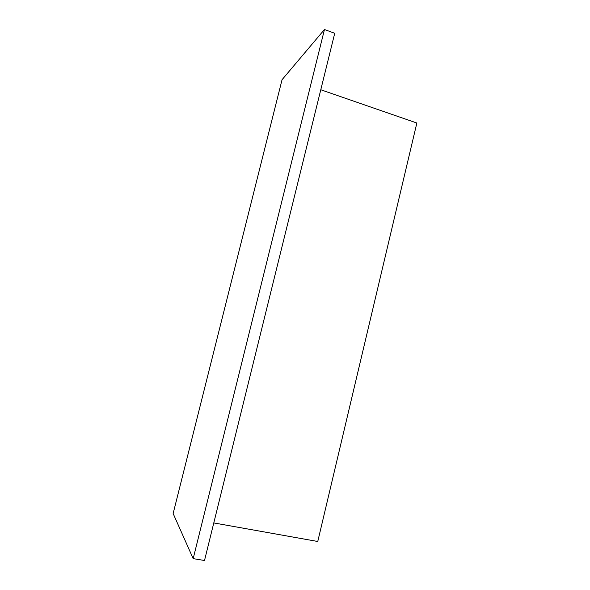 <?xml version="1.0" encoding="UTF-8"?>
<svg xmlns="http://www.w3.org/2000/svg" width="590" height="590" viewBox="0 0 590 590"><rect width="100%" height="100%" fill="white"/><g stroke="black" fill="none" stroke-linecap="round" stroke-linejoin="round"><path stroke-width="0.89" d="M324.463 29.5L282.05 79.716L173.143 513.536L193.181 558.634L324.463 29.5L334.729 33.291L204.509 560.5L193.181 558.634M213.787 522.932L317.759 541.487L416.857 123.022L320.783 89.754"/></g></svg>
